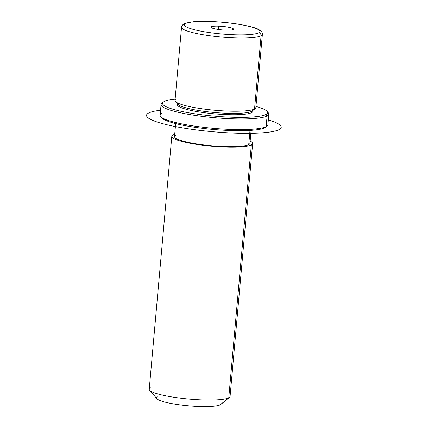 <?xml version="1.0" encoding="UTF-8"?>
<svg xmlns="http://www.w3.org/2000/svg" width="428" height="428" viewBox="0 0 428 428"><rect width="100%" height="100%" fill="white"/><g stroke="black" fill="none" stroke-linecap="round" stroke-linejoin="round"><path stroke-width="0.64" d="M252.37 110.906A37.873 5.858 -174.9 0 1 251.696 111.334L254.537 109.006A40.58 6.276 5.1 0 0 255.265 108.546L252.37 110.906M184.233 23.722L185.838 23.075L193.344 21.758C204.183 20.715 223.197 21.748 238.096 24.145C249.166 26.044 256.088 27.852 258.86 29.575C261.695 31.479 262.867 33.09 262.38 34.406L255.848 107.615A40.58 6.276 -174.9 0 1 254.537 109.006L251.696 111.334A37.873 5.858 -174.9 0 1 213.08 112.355A37.873 5.858 -174.9 0 1 177.855 104.255L175.427 101.42A40.58 6.276 5.1 0 0 213.165 110.103A40.58 6.276 5.1 0 0 254.537 109.006L261.075 35.797A40.58 6.276 5.1 0 0 262.38 34.406A40.58 6.276 -174.9 0 1 261.075 35.797L254.537 109.006A40.58 6.276 -174.9 0 1 210.004 109.777A40.58 6.276 -174.9 0 1 175.015 100.398L181.547 27.194A40.58 6.276 5.1 0 0 216.536 36.573A40.58 6.276 5.1 0 0 261.075 35.797A40.58 6.276 -174.9 0 1 216.536 36.573A40.58 6.276 -174.9 0 1 181.547 27.194C181.381 27.413 181.643 25.118 184.233 23.722A2.707 2.595 63 0 1 185.699 23.47A37.873 5.858 -174.9 0 1 231.741 23.278A37.873 5.858 -174.9 0 1 258.705 32.801A37.873 5.858 -174.9 0 1 212.663 32.999A37.873 5.858 -174.9 0 1 185.699 23.47A37.873 5.858 5.1 0 0 212.663 32.999A37.873 5.858 5.1 0 0 258.705 32.801A2.707 2.595 63 0 1 261.075 35.797A2.707 2.595 -117 0 0 258.705 32.801A37.873 5.858 5.1 0 0 231.741 23.278A37.873 5.858 5.1 0 0 185.699 23.47A2.707 2.595 -117 0 0 182.858 25.798A40.58 6.276 5.1 0 0 181.547 27.194M176.32 99.007A40.58 6.276 5.1 0 0 175.427 101.42M252.916 110.033L252.798 111.366A37.873 5.858 -174.9 0 1 251.573 112.666L251.696 111.334L251.573 112.666A37.873 5.858 -174.9 0 1 210.009 113.388A37.873 5.858 -174.9 0 1 177.353 104.63L177.47 103.303A37.873 5.858 5.1 0 0 210.127 112.056A37.873 5.858 5.1 0 0 251.696 111.334M251.102 130.337L249.947 143.31A37.873 5.858 -174.9 0 1 248.727 144.611L249.995 130.406L248.727 144.611A37.873 5.858 -174.9 0 1 207.157 145.333A37.873 5.858 -174.9 0 1 174.501 136.575L175.657 123.601M252.643 143.551L230.071 396.446A40.58 6.276 -174.9 0 1 228.761 397.837L251.332 144.942A40.58 6.276 5.1 0 0 252.643 143.551A40.58 6.276 5.1 0 0 250.145 141.063A40.58 6.276 -174.9 0 1 251.332 144.942A40.58 6.276 -174.9 0 1 202.005 145.151A40.58 6.276 -174.9 0 1 173.115 134.943A40.58 6.276 -174.9 0 1 174.699 134.333A40.58 6.276 5.1 0 0 173.115 134.943A40.58 6.276 5.1 0 0 171.805 136.334A40.58 6.276 5.1 0 0 206.794 145.718A40.58 6.276 5.1 0 0 251.332 144.942L228.761 397.837A40.58 6.276 -174.9 0 1 184.227 398.612A40.58 6.276 -174.9 0 1 149.233 389.234L171.805 136.334M175.721 135.275A37.873 5.858 5.1 0 0 202.685 144.803A37.873 5.858 5.1 0 0 248.727 144.611M228.761 397.837L220.227 404.824A32.464 5.024 -174.9 0 1 187.127 405.701A32.464 5.024 -174.9 0 1 156.937 398.757L149.645 390.256A40.58 6.276 5.1 0 0 187.389 398.933A40.58 6.276 5.1 0 0 228.761 397.837A40.58 6.276 5.1 0 0 229.483 397.382L220.805 404.46A32.464 5.024 -174.9 0 1 220.227 404.824L228.761 397.837M150.544 387.843A40.58 6.276 5.1 0 0 149.645 390.256M157.654 396.826A32.464 5.024 5.1 0 0 180.766 404.99A32.464 5.024 5.1 0 0 220.227 404.824M218.703 26.162A11.331 1.755 -174.9 0 1 233.485 29.141A11.331 1.755 -174.9 0 1 225.7 30.115A11.331 1.755 -174.9 0 1 210.918 27.13A11.331 1.755 -174.9 0 1 218.703 26.162L218.408 29.462L218.703 26.162A11.331 1.755 5.1 0 0 211.475 27.745A11.331 1.755 5.1 0 0 225.7 30.115A11.331 1.755 5.1 0 0 232.934 28.526A11.331 1.755 5.1 0 0 218.703 26.162M164.234 101.5A52.751 8.159 -174.9 0 1 175.122 99.2A52.751 8.159 5.1 0 0 164.234 101.5A52.751 8.159 5.1 0 0 163.293 102.094A52.751 8.159 5.1 0 0 203.953 115.036A52.751 8.159 5.1 0 0 265.916 114.495A52.751 8.159 -174.9 0 1 201.791 114.768A52.751 8.159 -174.9 0 1 164.234 101.5M255.955 106.412A52.751 8.159 -174.9 0 1 265.916 114.495A52.751 8.159 5.1 0 0 267.083 111.355A52.751 8.159 5.1 0 0 255.955 106.412M177.641 104.009A37.873 5.858 5.1 0 0 207.944 113.153A37.873 5.858 5.1 0 0 251.573 112.666A37.873 5.858 5.1 0 0 252.622 110.697M267.083 111.355L268.297 112.773A54.105 8.373 -174.9 0 1 267.099 115.993L265.916 114.495L267.099 115.993A54.105 8.373 -174.9 0 1 203.546 116.55A54.105 8.373 -174.9 0 1 161.848 103.276L163.293 102.094M161.442 117.256A52.751 8.159 5.1 0 0 208.837 129.026A52.751 8.159 5.1 0 0 264.729 127.806A52.751 8.159 5.1 0 0 266.221 126.608M268.848 114.137L267.896 124.789A54.105 8.373 -174.9 0 1 266.152 126.645A54.105 8.373 -174.9 0 1 206.767 127.672A54.105 8.373 -174.9 0 1 160.115 115.169L161.067 104.518A54.105 8.373 5.1 0 0 207.719 117.026A54.105 8.373 5.1 0 0 267.099 115.993L266.152 126.645L267.099 115.993A54.105 8.373 5.1 0 0 268.848 114.137A54.105 8.373 5.1 0 0 267.516 112.05M162.742 102.699A54.105 8.373 5.1 0 0 161.067 104.518M266.152 126.645A54.105 8.373 5.1 0 0 267.115 126.035L265.665 127.212A52.751 8.159 -174.9 0 1 264.729 127.806L266.152 126.645L264.729 127.806A52.751 8.159 -174.9 0 1 210.94 129.235A52.751 8.159 -174.9 0 1 161.88 117.951L160.666 116.534A54.105 8.373 5.1 0 0 210.983 128.106A54.105 8.373 5.1 0 0 266.152 126.645M161.859 113.313A54.105 8.373 5.1 0 0 160.666 116.534M268.335 119.867A67.629 10.465 -174.9 0 1 262.92 132.782A67.629 10.465 -174.9 0 1 170.157 125.49A67.629 10.465 -174.9 0 1 160.554 110.247"/></g></svg>
